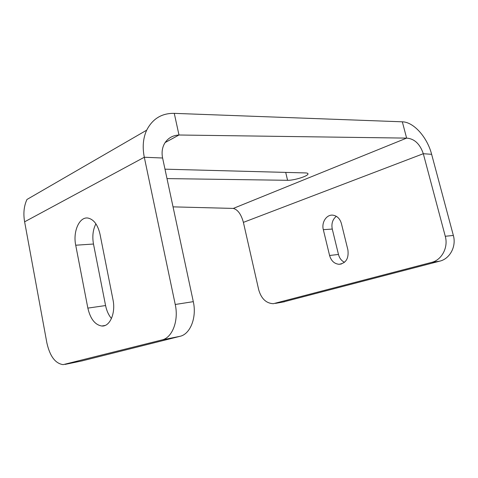 <?xml version="1.0" encoding="UTF-8"?>
<svg xmlns="http://www.w3.org/2000/svg" width="478" height="478" viewBox="0 0 478 478"><rect width="100%" height="100%" fill="white"/><g stroke="black" fill="none" stroke-linecap="round" stroke-linejoin="round"><path stroke-width="0.72" d="M329.581 255.479C331.182 260.886 334.337 263.82 339.045 264.292C345.97 263.235 348.922 258.449 347.906 249.928L341.417 223.59C339.966 218.661 337.133 215.853 332.927 215.172C326.588 214.299 321.335 222.372 323.325 229.673L329.581 255.479L338.472 254.463C339.458 258.168 341.459 260.785 344.477 262.32M336.321 216.307C332.586 219.408 331.236 223.662 332.27 229.058L323.325 229.673M338.472 254.463L332.27 229.058M173.042 206.866L233.3 208.42C237.799 209.633 241.163 214.281 243.398 222.366L258.676 289.674C261.221 298.613 266.091 303.297 273.285 303.715L431.592 262.398C441.708 260.05 448.501 247.526 445.269 236.269L423.305 153.713C419.965 143.914 414.402 138.71 406.623 138.112L402.327 121.812C413.673 121.968 427.26 137.24 431.634 154.316L453.353 235.451L445.269 236.269M453.353 235.451C456.55 246.517 449.81 258.825 439.778 261.149L282.958 302.042M162.598 158.009L144.302 157.25L175.241 304.48L193.303 301.654L162.598 158.009C161.51 152.548 162.179 147.678 164.605 143.394C167.862 138.148 172.66 135.352 178.987 135.005L406.623 138.112L233.3 208.42M165.119 142.558L178.987 135.005L174.267 113.358L402.327 121.812M175.241 304.48C178.909 320.798 172.235 337.815 162.006 339.93L63.138 364.642C55.311 363.513 49.891 356.271 46.88 342.923L24.617 221.81L144.302 157.25C142.289 147.105 143.083 138.076 146.686 130.177C152.578 118.753 161.773 113.149 174.267 113.358M193.303 301.654C196.942 317.559 190.238 334.194 179.985 336.315L81.84 360.932M111.47 318.497C108.614 315.127 106.654 310.808 105.578 305.55L93.485 244.031C92.135 236.383 92.941 229.649 95.899 223.824M87.856 308.113L75.715 245.22C72.752 231.418 79.497 216.253 88.209 218.105C93.897 219.516 97.835 224.893 100.016 234.238L112.975 299.634C115.885 313.096 109.874 326.844 101.808 326.014C95.014 324.873 90.36 318.904 87.856 308.113L105.578 305.55M24.617 221.81C23.165 213.415 23.948 205.97 26.965 199.469L146.686 130.171M167.001 178.593L287.583 180.302C293.564 180.523 307.246 176.424 307.946 174.159C308.25 173.412 307.414 173 305.43 172.922L164.988 169.176M243.398 222.366L423.305 153.713L431.634 154.316M284.553 301.755L275.483 303.387M439.778 261.149L431.592 262.398M75.715 245.22L93.485 244.031M162.006 339.93L179.985 336.315M65.092 364.403L82.521 360.794M285.707 172.397L287.583 180.302M341.4 263.987L339.045 264.292M101.808 326.014L105.076 325.464M307.772 173.424L307.946 174.153"/></g></svg>
